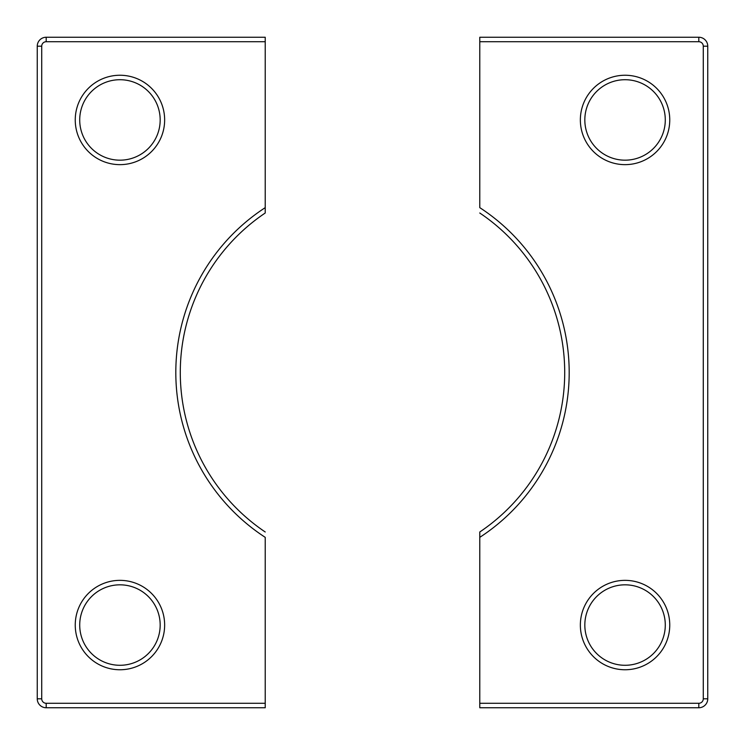 <?xml version="1.0" encoding="UTF-8"?>
<svg xmlns="http://www.w3.org/2000/svg" width="745" height="745" viewBox="0 0 745 745"><rect width="100%" height="100%" fill="white"/><g stroke="black" fill="none" stroke-linecap="round" stroke-linejoin="round"><path stroke-width="1.12" d="M625.055 665.285A40.23 40.23 0 0 0 665.285 625.055A40.23 40.23 0 0 0 625.055 584.825A40.23 40.23 0 0 0 584.825 625.055A40.23 40.23 0 0 0 625.055 665.285A40.23 40.23 0 0 1 584.825 625.055A40.23 40.23 0 0 1 625.055 584.825M625.055 160.175A40.23 40.23 0 0 0 665.285 119.945A40.23 40.23 0 0 0 625.055 79.715A40.23 40.23 0 0 0 584.825 119.945A40.23 40.23 0 0 0 625.055 160.175A40.23 40.23 0 0 1 584.825 119.945A40.23 40.23 0 0 1 625.055 79.715M479.78 41.72L479.78 207.65A196.68 196.68 0 0 1 479.78 537.35L479.78 703.28L698.81 703.28A4.47 4.47 0 0 0 703.28 698.81L703.28 46.19A4.47 4.47 0 0 0 698.81 41.72L479.78 41.72L479.78 37.25L698.81 37.25A8.94 8.94 0 0 1 707.75 46.19L707.75 698.81A8.94 8.94 0 0 1 698.81 707.75L479.78 707.75L479.78 703.28M479.78 537.35L479.78 531.986L479.78 537.35M479.78 531.986A192.21 192.21 0 0 0 479.78 213.014A192.21 192.21 0 0 1 479.78 531.986M119.945 160.175A40.23 40.23 0 0 0 160.175 119.945A40.23 40.23 0 0 0 119.945 79.715A40.23 40.23 0 0 0 79.715 119.945A40.23 40.23 0 0 0 119.945 160.175A40.23 40.23 0 0 1 79.715 119.945A40.23 40.23 0 0 1 119.945 79.715M119.945 665.285A40.23 40.23 0 0 0 160.175 625.055A40.23 40.23 0 0 0 119.945 584.825A40.23 40.23 0 0 0 79.715 625.055A40.23 40.23 0 0 0 119.945 665.285A40.23 40.23 0 0 1 79.715 625.055A40.23 40.23 0 0 1 119.945 584.825M265.22 207.65L265.22 41.72L46.19 41.72A4.47 4.47 0 0 0 41.72 46.19L41.72 698.81A4.47 4.47 0 0 0 46.19 703.28L265.22 703.28L265.22 537.35A196.68 196.68 0 0 1 265.22 207.65L265.22 213.014A192.21 192.21 0 0 0 265.22 531.986A192.21 192.21 0 0 1 265.22 213.014M265.22 703.28L265.22 707.75L46.19 707.75A8.94 8.94 0 0 1 37.25 698.81L37.25 46.19A8.94 8.94 0 0 1 46.19 37.25L265.22 37.25L265.22 41.72M625.055 580.355A44.7 44.7 0 0 1 669.755 625.055A44.7 44.7 0 0 1 625.055 669.755A44.7 44.7 0 0 1 580.355 625.055A44.7 44.7 0 0 1 625.055 580.355M625.055 75.245A44.7 44.7 0 0 1 669.755 119.945A44.7 44.7 0 0 1 625.055 164.645A44.7 44.7 0 0 1 580.355 119.945A44.7 44.7 0 0 1 625.055 75.245M703.28 698.81L707.75 698.81A8.94 8.94 0 0 1 698.81 707.75L698.81 703.28M698.81 41.72L698.81 37.25A8.94 8.94 0 0 1 707.75 46.19L703.28 46.19M119.945 75.245A44.7 44.7 0 0 1 164.645 119.945A44.7 44.7 0 0 1 119.945 164.645A44.7 44.7 0 0 1 75.245 119.945A44.7 44.7 0 0 1 119.945 75.245M119.945 580.355A44.7 44.7 0 0 1 164.645 625.055A44.7 44.7 0 0 1 119.945 669.755A44.7 44.7 0 0 1 75.245 625.055A44.7 44.7 0 0 1 119.945 580.355M41.72 46.19L37.25 46.19A8.94 8.94 0 0 1 46.19 37.25L46.19 41.72M46.19 703.28L46.19 707.75A8.94 8.94 0 0 1 37.25 698.81L41.72 698.81"/></g></svg>
